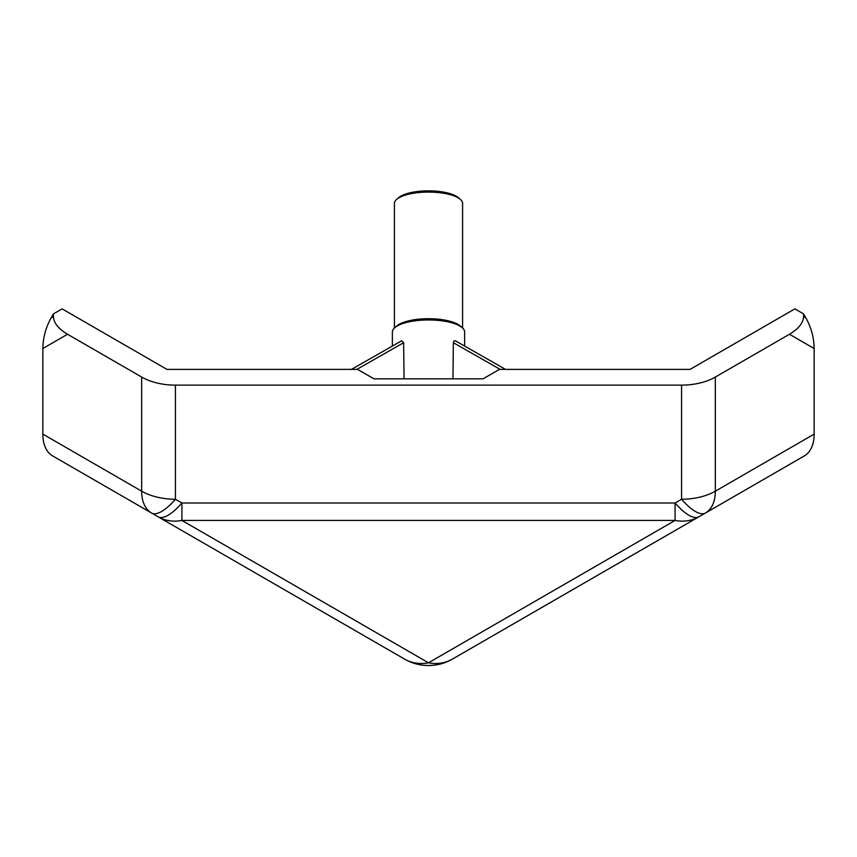 <?xml version="1.0" encoding="UTF-8"?>
<svg xmlns="http://www.w3.org/2000/svg" width="857" height="857" viewBox="0 0 857 857"><rect width="100%" height="100%" fill="white"/><g stroke="black" fill="none" stroke-linecap="round" stroke-linejoin="round"><path stroke-width="1.29" d="M462.587 328.006L462.587 203.452A34.087 11.366 180 0 0 460.38 199.435L458.474 197.753A32.041 10.68 180 0 0 444.526 192.279A32.041 10.68 180 0 0 398.526 197.753L396.62 199.435A34.087 11.366 180 0 0 394.413 203.452L394.413 328.006M460.38 199.435A34.087 11.366 180 0 0 445.544 193.618A34.087 11.366 180 0 0 396.62 199.435M464.633 346.067L464.633 332.002A36.133 12.041 180 0 0 462.298 327.749L460.38 326.056A34.087 11.366 180 0 0 445.544 320.239A34.087 11.366 180 0 0 411.456 320.239A34.087 11.366 180 0 0 396.62 326.056L394.702 327.749A36.133 12.041 180 0 0 392.367 332.002L392.367 346.067M500.156 369.388L453.364 342.714L453.964 340.893L455.324 340.765L505.555 369.388L455.324 340.765M462.298 327.749A36.133 12.041 180 0 0 446.561 321.579A36.133 12.041 180 0 0 410.439 321.579A36.133 12.041 180 0 0 394.702 327.749M401.676 340.765L351.445 369.388L401.676 340.765L403.636 342.714L356.844 369.388M404.054 378.837L403.636 342.714M453.364 342.714L452.946 378.837M357.594 369.388L373.963 378.837L483.037 378.837L499.406 369.388L690.056 369.388L794.868 308.874L803.545 313.876L805.923 317.979C811.225 327.46 813.968 337.647 814.15 348.52L814.15 434.113L715.327 491.179L715.327 377.059A47.724 27.553 180 0 1 681.583 385.125L175.417 385.125A47.724 27.553 180 0 1 141.673 377.059L67.542 334.262C58.405 328.767 53.702 322.885 53.434 316.619L53.455 313.876L62.133 308.874L166.944 369.388L357.594 369.388M803.545 313.876L803.566 316.619C803.298 322.885 798.595 328.767 789.458 334.262L715.327 377.059M814.15 434.113A47.724 27.553 -120 0 1 804.262 455.967L705.44 513.022A47.724 15.908 -120 0 1 681.583 499.245A47.724 27.553 0 0 0 715.327 491.179A47.724 27.553 60 0 1 705.44 513.022L698.937 516.771A47.724 15.908 -120 0 1 675.08 502.995L681.583 499.245L681.583 385.125M141.673 377.059L141.673 491.179L42.85 434.113A47.724 27.553 -60 0 0 52.738 455.967L151.56 513.022A47.724 27.553 -60 0 1 141.673 491.179A47.724 27.553 0 0 0 175.417 499.245A47.724 15.908 120 0 1 151.56 513.022L404.643 659.14A47.724 47.724 0 0 0 452.357 659.14L551.19 602.085A47.724 27.553 60 0 1 550.997 602.192M42.85 434.113L42.85 348.52C43.032 337.647 45.775 327.46 51.077 317.979L53.455 313.876M175.417 385.125L175.417 499.245L181.92 502.995A47.724 15.908 120 0 1 158.063 516.771L404.643 659.14A47.724 47.724 0 0 0 452.357 659.14L698.937 516.771A47.724 38.961 -120 0 1 675.08 520.435L675.08 502.995L181.92 502.995L181.92 520.435A47.724 38.961 120 0 1 158.063 516.771M305.81 602.085L404.643 659.14L305.81 602.085A47.724 27.553 120 0 0 306.003 602.192M551.19 602.085L452.357 659.14C436.192 667.624 420.294 667.624 404.643 659.14L404.643 659.14A47.724 27.553 -60 0 1 404.643 659.14A47.724 38.961 -60 0 0 428.5 662.804A47.724 38.961 60 0 0 452.357 659.14L452.357 659.14A47.724 27.553 60 0 1 452.325 659.162L698.937 516.771M805.923 317.979L803.566 316.619M814.15 348.52L789.458 334.262M42.85 348.52L67.542 334.262M53.434 316.619L51.077 317.979M181.92 520.435L675.08 520.435L428.5 662.804L181.92 520.435"/></g></svg>
